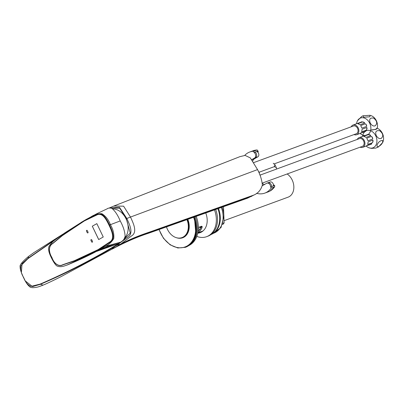 <?xml version="1.0" encoding="UTF-8"?>
<svg xmlns="http://www.w3.org/2000/svg" width="403" height="403" viewBox="0 0 403 403"><rect width="100%" height="100%" fill="white"/><g stroke="black" fill="none" stroke-linecap="round" stroke-linejoin="round"><path stroke-width="0.6" d="M57.795 237.78L27.862 258.399L22.049 263.663L21.379 272.594L23.445 277.445L21.379 272.594C20.457 270.065 20.049 268.146 20.15 266.826C19.42 265.194 22.251 261.703 28.643 256.363L27.933 258.655L54.853 240.052M23.56 277.36C25.162 281.863 27.631 284.876 30.966 286.392L40.129 284.105C64.42 273.612 88.061 261.638 111.052 248.177L111.455 248.465C88.413 261.94 64.692 273.899 40.29 284.342L32.487 286.614L25.228 280.886L23.56 277.36C21.087 273.355 20.231 269.426 20.986 265.572L27.933 258.655M109.173 208.074L119.454 207.248L126.799 218.446C129.222 223.786 133.458 232.083 128.92 236.37L116.87 245.22L116.452 244.938L118.87 243.427M40.078 286.286L38.104 286.931C33.645 288.009 30.794 287.903 29.56 286.619C27.918 285.183 26.472 283.274 25.228 280.886L23.445 277.445M39.937 286.337L42.945 285.178M110.528 207.958L119.807 208.286L126.28 218.688L130.501 217.061C132.985 222.602 137.116 230.652 132.859 234.964L120.598 244.158L115.198 247.407L62.052 276.105C58.017 278.206 47.66 283.289 43.045 285.143L40.129 284.105M257.542 169.598L130.501 217.061L123.595 206.16L113.772 206.074L240.007 156.616L245.13 155.412L250.344 157.916L257.542 169.598C260.192 174.539 261.804 179.693 262.383 185.063C260.942 189.884 258.152 193.188 254.011 194.992L247.598 198.15L148.571 233.236C137.342 236.853 125.152 242.168 111.994 249.19M251.84 196.231L148.113 233.156C139.176 235.841 128.204 240.591 115.198 247.407L111.455 248.465L116.87 245.22L120.598 244.158C137.176 235.614 146.627 233.287 157.079 229.383L254.011 194.992M124.577 238.087A16.518 12.407 -110.2 0 0 126.628 220.134A16.518 12.407 -110.2 0 0 112.885 208.925M92.494 241.402L91.783 239.916A0.62 0.484 -109.7 0 0 90.942 240.389L91.652 241.876A0.62 0.484 -109.7 0 0 92.494 241.402M87.34 230.637A0.62 0.484 -109.7 0 0 86.494 231.11L87.204 232.596A0.62 0.484 -109.7 0 0 88.05 232.123L87.34 230.637M103.244 236.994L96.841 223.63L92.287 226.199L98.685 239.558L103.244 236.994M51.649 257.789L51.816 257.497C48.657 252.666 48.179 245.901 52.617 243.437L62.329 235.312L84.398 220.481L97.692 214.154C103.213 212.255 107.178 220.003 109.54 225.005L109.042 225.237C111.455 230.289 114.915 237.896 110.462 241.513L98.115 249.618L74.434 260.691L62.813 264.7C58.39 267.184 53.8 263.028 51.911 257.441C48.778 252.55 48.279 246.087 52.697 243.593L62.405 235.579L84.368 220.925L84.398 220.481L97.032 213.595M51.911 257.441L51.816 257.497C53.644 263.078 58.475 267.39 62.888 264.867L74.605 260.932L98.503 249.915L110.916 241.755C115.52 237.946 111.958 229.977 109.54 225.005L110.397 224.678C113.072 229.211 114.2 233.836 113.772 238.551C111.586 242.158 108.679 244.792 105.067 246.455L95.214 251.981L67.361 264.947L64.631 265.859L67.437 264.922C77.633 260.711 87.028 256.353 95.637 251.85L95.702 251.815M118.986 243.372L107.349 247.2C105.309 247.724 101.682 249.14 96.473 251.447L118.986 243.372L122.623 240.782C123.439 240.324 124.27 238.868 125.116 236.425C124.95 231.745 123.313 226.587 120.22 220.945L110.397 224.678C108.513 219.695 105.672 216.038 101.873 213.706C97.889 213.575 94.231 214.638 90.902 216.895M83.869 220.779L96.453 213.887L85.134 220.038M85.562 219.796L81.068 222.461M120.955 242.168C115.661 243.472 108.467 246.001 99.375 249.764L98.115 249.618M120.22 220.945C117.762 215.006 114.915 210.759 111.676 208.21C109.415 207.898 107.949 208.079 107.274 208.749M87.164 218.884L86.111 219.494M92.297 242.218A0.62 0.484 70.3 0 1 91.677 241.865L90.967 240.384A0.62 0.484 70.3 0 1 91.164 239.563M87.849 232.939A0.62 0.484 70.3 0 1 87.229 232.586L86.519 231.105A0.62 0.484 70.3 0 1 86.721 230.289M96.841 223.635L92.307 226.189L98.71 239.548M270.609 186.871L271.632 186.498A3.305 2.483 -110.2 0 0 267.899 182.811L266.877 183.184A3.305 2.483 -110.2 0 1 270.609 186.871A20.649 15.51 69.8 0 1 270.539 186.977L271.219 188.01A21.888 16.442 69.8 0 1 264.842 193.102A21.888 16.442 69.8 0 1 256.54 193.309M244.697 155.432A21.888 16.442 69.8 0 1 249.749 152.012A21.888 16.442 69.8 0 1 253.608 151.256L254.001 152.455A20.649 15.51 69.8 0 1 254.117 152.455L255.139 152.077A20.649 15.51 69.8 0 0 255.023 152.077L254.001 152.455M251.769 159.643L254.505 158.082A3.305 2.483 -110.2 0 0 255.663 155.437A3.305 2.483 -110.2 0 0 254.117 152.455M262.333 185.637A5.783 4.342 -110.2 0 0 262.575 185.561A5.783 4.342 -110.2 0 0 263.068 185.33L266.595 183.32A3.305 2.483 -110.2 0 1 266.877 183.184M271.632 186.498A20.649 15.51 69.8 0 1 271.562 186.599L270.539 186.977M257.93 152.359L258.222 151.352L257.179 149.966L253.18 150.752A21.888 16.442 69.8 0 1 257.038 149.997L253.608 151.256M255.023 152.077L257.426 151.196L257.744 152.168M271.562 186.599L273.969 185.718L273.405 184.856M270.05 191.022L269.824 191.128A21.888 16.442 69.8 0 1 268.166 191.878L264.842 193.102M273.375 184.645L274.725 185.612L274.65 186.755L271.219 188.01M269.99 191.062L274.65 186.755A21.888 16.442 69.8 0 1 269.929 191.093M262.358 185.385A5.783 4.342 -110.2 0 0 263.068 185.33M251.89 159.805A5.783 4.342 69.8 0 1 252.192 159.608L255.517 157.709A2.892 2.171 -110.2 0 0 255.527 157.704L252.001 159.719A5.783 4.342 -110.2 0 0 251.88 159.79M254.505 158.082L255.527 157.704A3.305 2.483 -110.2 0 0 256.686 155.059A3.305 2.483 -110.2 0 0 255.139 152.077M264.66 184.423A5.783 4.342 69.8 0 1 262.328 183.496M259.623 174.313A5.99 4.498 -110.2 0 0 258.202 171.013M252.741 161.024A5.783 4.342 69.8 0 1 254.495 158.762L257.819 156.868A2.892 2.171 -110.2 0 0 258.751 153.981A2.892 2.171 -110.2 0 0 256.59 151.503M273.34 185.949A2.892 2.171 -110.2 0 0 272.609 182.907A2.892 2.171 -110.2 0 0 270.156 181.985L268.035 182.766M263.26 185.224A5.783 4.342 69.8 0 1 262.368 185.269M273.249 163.28L275.566 165.376L274.544 165.92M276.498 169.084L276.282 166.862L275.118 167.29L275.073 166.368L274.408 165.804L275.566 165.376M275.073 166.368L259.33 172.152L259.189 172.781M258.756 171.869L259.33 172.152M366.639 126.406L366.659 125.686A5.163 3.879 -110.2 0 0 366.357 124.955A5.163 3.879 -110.2 0 0 365.979 124.275L365.395 123.812L360.74 125.519L360.917 126.134A5.163 3.879 69.8 0 1 361.295 126.814A5.163 3.879 69.8 0 1 361.592 127.544L361.985 128.119L366.639 126.406A0.826 0.539 60.3 0 0 366.564 125.736L365.884 124.331A0.826 0.539 60.3 0 0 365.395 123.812M354.076 134.557A5.163 3.879 -110.2 0 0 356.615 134.723A5.163 3.879 -110.2 0 0 358.222 127.942A5.163 3.879 -110.2 0 0 353.058 125.031A5.163 3.879 -110.2 0 0 351.23 126.804M356.615 134.723L359.683 133.595A5.163 3.879 69.8 0 0 360.62 133.04L365.682 131.182A5.163 3.879 -110.2 0 1 364.75 131.736A5.163 3.879 -110.2 0 1 364.655 131.771L360.237 133.328M365.622 131.051L363.949 131.962M366.765 129.489L366.342 130.104L361.687 131.811L361.703 131.348A5.163 3.879 69.8 0 0 361.954 129.932L362.151 129.212L366.806 127.499L366.765 129.489A5.163 3.879 -110.2 0 0 367.017 128.073M361.582 121.973L356.222 123.872A5.163 3.879 69.8 0 0 356.126 123.907L353.058 125.031M361.315 122.069L361.29 122.013A5.163 3.879 -110.2 0 0 361.194 122.044A5.163 3.879 -110.2 0 0 360.64 122.316M364.388 122.588L364.67 123.041L360.01 124.749L359.325 124.446A5.163 3.879 69.8 0 0 358.116 123.867L357.788 123.676L362.448 121.968L364.388 122.588A5.163 3.879 -110.2 0 0 363.184 122.008M253.749 162.6L353.411 126.003A4.131 3.103 69.8 0 1 357.547 128.33A4.131 3.103 69.8 0 1 356.257 133.756L274.035 163.945M364.67 123.041A0.826 0.332 10.1 0 0 364.367 122.719M363.158 122.139A0.826 0.332 10.1 0 0 362.448 121.968M366.342 130.104A0.826 0.433 115.7 0 0 366.654 129.434M366.906 128.018A0.826 0.433 115.7 0 0 366.806 127.499M377.233 128.285A9.168 6.886 -110.2 0 0 371.299 115.711L369.984 115.288L363.108 115.762L363.682 117.283L369.909 116.769L369.984 115.288M367.637 134.869A9.168 6.886 -110.2 0 0 369.702 123.192A9.168 6.886 -110.2 0 0 359.738 118.391A9.168 6.886 -110.2 0 0 357.471 120.789A9.168 6.886 -110.2 0 0 356.559 123.776M360.096 133.408A9.168 6.886 -110.2 0 0 362.73 135.106A9.168 6.886 -110.2 0 0 366.01 135.463M370.196 122.965C371.692 125.424 373.324 126.391 375.092 125.862C377.626 123.555 377.153 120.976 373.677 118.134C370.045 117.56 368.886 119.172 370.196 122.965M376.78 128.965L372.392 130.008M372.684 139.025L372.704 138.3A5.163 3.879 -110.2 0 0 372.402 137.574A5.163 3.879 -110.2 0 0 372.029 136.894L371.44 136.426L366.785 138.138L366.962 138.753A5.163 3.879 69.8 0 1 367.34 139.433A5.163 3.879 69.8 0 1 367.637 140.163L368.03 140.738L372.684 139.025A0.826 0.539 60.3 0 0 372.609 138.355L371.934 136.944A0.826 0.539 60.3 0 0 371.44 136.426M360.121 147.176A5.163 3.879 -110.2 0 0 362.66 147.342A5.163 3.879 -110.2 0 0 364.272 140.561A5.163 3.879 -110.2 0 0 359.103 137.65A5.163 3.879 -110.2 0 0 357.275 139.423M362.66 147.342L365.733 146.213A5.163 3.879 69.8 0 0 366.665 145.659L371.727 143.8A5.163 3.879 -110.2 0 1 370.795 144.355A5.163 3.879 -110.2 0 1 370.7 144.39L366.282 145.946M371.667 143.669L369.999 144.581M372.81 142.108L372.392 142.722L367.732 144.43L367.748 143.967A5.163 3.879 69.8 0 0 367.999 142.551L368.196 141.826L372.851 140.118L372.81 142.108A5.163 3.879 -110.2 0 0 373.062 140.692M367.627 134.582L362.272 136.491A5.163 3.879 69.8 0 0 362.171 136.526L359.103 137.65M367.36 134.688L367.335 134.632A5.163 3.879 -110.2 0 0 367.239 134.662A5.163 3.879 -110.2 0 0 366.69 134.934M370.433 135.207L370.715 135.655L366.06 137.368L365.37 137.065A5.163 3.879 69.8 0 0 364.161 136.486L363.838 136.295L368.493 134.587L370.433 135.207A5.163 3.879 -110.2 0 0 369.229 134.622M259.96 175.159L359.456 138.622A4.131 3.103 69.8 0 1 363.592 140.949A4.131 3.103 69.8 0 1 362.307 146.375L262.282 183.103M370.715 135.655A0.826 0.332 10.1 0 0 370.412 135.337M369.203 134.758A0.826 0.332 10.1 0 0 368.493 134.587M372.392 142.722A0.826 0.433 115.7 0 0 372.699 142.052M372.951 140.637A0.826 0.433 115.7 0 0 372.851 140.118M366.141 146.027A9.168 6.886 -110.2 0 0 368.775 147.725L371.375 148.39L375.707 148.092L378.341 147.004L382.603 142.647A9.168 6.886 -110.2 0 0 377.344 128.325M364.826 131.71A9.168 6.886 -110.2 0 0 363.516 133.403A9.168 6.886 -110.2 0 0 362.609 136.39M368.775 147.725A9.168 6.886 -110.2 0 0 373.682 147.483A9.168 6.886 -110.2 0 0 375.772 135.856A9.168 6.886 -110.2 0 0 365.853 130.97M376.246 135.584C377.737 138.043 379.369 139.01 381.137 138.481C383.671 136.174 383.198 133.595 379.722 130.753C376.095 130.179 374.931 131.791 376.246 135.584M377.203 144.712C376.659 146.294 377.127 146.924 378.619 146.591C381.843 144.536 383.147 142.496 382.533 140.471C380.21 140.546 378.437 141.957 377.203 144.712M370.735 130.008L375.959 129.388L376.709 128.159M187.869 219.474A14.866 11.168 69.8 0 1 183.975 237.176A14.866 11.168 -110.2 0 1 182.695 237.77A14.866 11.168 -110.2 0 1 176.494 237.735M198.085 231.302A14.453 10.861 69.8 0 0 201.505 226.456L201.571 226.249M198.336 227.438L201.586 226.244L202.13 226.446L202.039 227.569A15.485 11.632 69.8 0 1 197.853 232.687M199.717 229.715A14.04 10.549 69.8 0 1 198.12 231.03M199.515 227.005A12.387 9.309 -110.2 0 0 201.127 227.398M187.385 219.645A14.453 10.861 69.8 0 1 183.607 236.873A14.453 10.861 -110.2 0 1 182.368 237.448A14.453 10.861 -110.2 0 1 182.166 237.518M186.992 219.786A14.453 10.861 69.8 0 1 183.214 237.019A14.453 10.861 -110.2 0 1 181.97 237.594L182.368 237.448M166.53 226.995A14.453 10.861 -110.2 0 0 181.97 237.594M186.503 235.014A14.291 10.74 69.8 0 1 184.856 236.244M183.833 236.737A14.291 10.74 -110.2 0 0 184.67 236.349M186.962 234.405A14.291 10.74 69.8 0 1 184.675 236.309A14.291 10.74 -110.2 0 1 183.879 236.707M187.415 219.635A12.886 9.677 69.8 0 1 188.428 223.237M224.159 220.643L288.1 197.163A13.082 9.828 -110.2 0 0 292.175 179.98A13.082 9.828 69.8 0 0 287.163 173.965M217.902 208.769A21.596 16.226 69.8 0 1 212.049 233.977A21.596 16.226 69.8 0 1 211.006 234.511M218.517 208.547A21.596 16.226 69.8 0 1 212.658 233.755A21.596 16.226 69.8 0 1 210.915 234.576M215.686 209.555A22.094 16.599 69.8 0 1 209.701 235.362A22.094 16.599 -110.2 0 1 207.802 236.249L206.628 236.682A22.094 16.599 -110.2 0 0 208.522 235.795A22.094 16.599 69.8 0 0 214.502 209.978M196.795 236.405A22.094 16.599 -110.2 0 0 206.628 236.682M197.742 233.216A16.1 12.095 -110.2 0 0 201.495 232.047A16.1 12.095 69.8 0 0 205.792 213.076M196.236 216.482A24.361 18.306 69.8 0 1 189.702 245.11A24.361 18.306 -110.2 0 1 188.8 245.578M195.208 216.844A24.361 18.306 69.8 0 1 190.176 244.495M221.358 207.54A21.258 15.969 69.8 0 1 213.404 233.292M222.557 224.431L223.625 223.796A19.409 14.584 -110.2 0 0 224.108 222.743L223.494 206.774M224.108 222.743L222.985 223.156M223.625 223.796L222.658 224.149M222.129 207.263A21.258 15.969 69.8 0 1 223.877 216.129L221.03 227.539L212.834 233.649M121.943 241.417L130.25 233.01L126.28 218.688M111.052 248.177L116.452 244.938M248.873 196.82L246.712 198.059M109.042 225.237C106.619 220.194 102.871 212.754 97.581 214.628L84.368 220.925M105.067 246.455L121.157 242.027M67.815 264.615L67.361 264.947L67.815 264.615M257.819 156.868L255.517 157.709M254.495 158.762L252.192 159.608M201.505 226.456L202.039 227.569M200.951 227.766A12.8 9.617 69.8 0 1 198.981 227.201M185.491 247.301A24.774 18.614 -110.2 0 0 185.541 247.281A24.774 18.614 -110.2 0 0 187.672 246.288A24.774 18.614 -110.2 0 0 194.311 217.167M158.999 229.574L163.487 238.329L170.116 244.812L177.839 247.986L185.44 247.321A24.774 18.614 -110.2 0 0 187.566 246.329A24.774 18.614 -110.2 0 0 194.206 217.202M159.185 229.514A24.301 18.256 -110.2 0 0 187.108 245.991A24.301 18.256 -110.2 0 0 193.616 217.413M200.09 229.221A14.04 10.549 69.8 0 1 198.311 228.718M28.648 256.358L33.781 252.676L62.868 234.183M108.906 208.139L113.772 206.074M41.952 285.581L38.109 286.931M64.772 265.814C61.866 266.862 59.362 266.952 57.251 266.076C56.39 265.94 54.052 263.3 51.418 257.829C48.698 252.55 47.942 248.666 49.146 246.173C51.665 242.722 53.8 240.495 55.559 239.488L64.697 232.949L83.718 220.864M107.52 208.638L96.549 213.837M249.749 152.012L253.18 150.752M364.75 131.736L365.571 131.433M361.194 122.044L362.01 121.746M357.471 120.789L361.733 116.427L363.108 115.762M370.795 144.355L371.616 144.052M367.239 134.662L368.055 134.365M197.813 232.879L203.006 230.969M185.44 247.321L187.697 246.278L192.851 241.447L195.893 234.319L194.407 217.131M184.045 237.13L181.466 237.76"/></g></svg>
